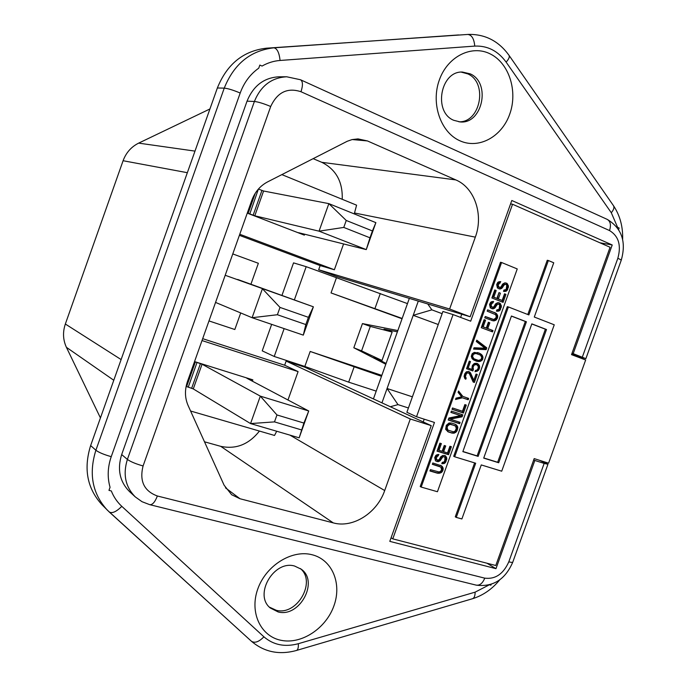 <?xml version="1.0" encoding="UTF-8"?>
<svg xmlns="http://www.w3.org/2000/svg" width="687" height="687" viewBox="0 0 687 687"><rect width="100%" height="100%" fill="white"/><g stroke="black" fill="none" stroke-linecap="round" stroke-linejoin="round"><path stroke-width="1.03" d="M618.618 229.51L619.15 228.032L617.587 227.32L611.301 212.738L506.13 62.122C509.041 58.876 509.952 56.54 508.861 55.115C498.547 40.971 485.039 34.067 468.345 34.41L266.462 48.193C243.361 50.838 226.993 64.106 217.358 87.996L90.641 445.562C83.402 468.817 87.18 488.543 101.994 504.747L109.267 511.995C112.153 513.653 116.335 511.763 121.805 506.345L263.911 636.815C273.46 645.016 284.933 647.317 298.33 643.702L475.103 592.16L488.878 585.041M269.364 607.11L276.337 610.314C297.085 615.87 316.595 581.795 300.365 568.553M461.2 72.101L467.813 73.895C488.105 82.672 480.565 122.707 458.916 121.814M506.13 62.122C497.955 50.907 487.495 45.565 474.751 46.098L280.073 60.465C273.752 60.945 267.741 62.818 262.048 66.064L259.841 65.067L258.741 68.168C250.214 74.239 244.04 82.526 240.201 93.028L111.242 456.666C107.636 467.151 107.241 477.362 110.057 487.289L108.967 490.363L111.311 490.947C113.699 496.959 117.202 502.094 121.805 506.345M489.582 584.852L490.887 585.178L491.188 584.354M311.821 554.675C332.096 559.476 342.126 583.375 333.942 605.797C326.059 628.296 301.696 644.552 281.232 640.344C260.648 636.488 249.295 612.34 257.788 588.974C265.981 565.547 291.683 549.54 311.821 554.675M459.672 140.68C478.599 149.517 501.733 136.962 509.711 114.205C517.964 91.577 509.316 63.547 490.587 54.101C471.986 44.312 447.615 56.308 439.319 80.027C430.74 103.608 440.625 132.196 459.672 140.68M135.348 496.959L129.577 491.66C119.736 481.742 117.099 469.376 121.676 454.554L247.037 101.169C253.348 85.755 264.006 77.631 278.999 76.798L286.711 76.781C271.563 77.622 260.794 85.849 254.396 101.47L127.387 459.423C122.758 474.425 125.403 486.937 135.348 496.959L142.02 501.699L149.689 504.653C152.402 505.022 154.961 502.137 157.375 495.997L484.756 578.153C482.566 583.409 479.655 585.728 476.022 585.092L149.981 504.73M484.756 578.153C495.353 579.442 503.373 573.997 508.809 561.82L544.156 463.416L534.838 460.462L495.98 568.664L389.804 541.365L431.221 425.639L410.294 418.993L384.703 490.544C377.129 512.931 352.972 528.432 333.272 522.893L240.012 498.753L231.639 494.726L224.091 485.185L188.101 405.519C184.829 397.945 184.614 389.967 187.448 381.56L251.82 200.312C254.937 191.965 260.167 185.842 267.526 181.926L347.27 141.256L352.053 139.59L357.961 138.894L367.451 140.938L455.824 179.908C474.751 187.791 483.708 214.937 475.327 237.144L449.624 309.013L470.183 316.767L511.798 200.492L612.22 244.976L573.19 353.659L585.882 358.657L571.661 354.226M259.841 65.067L258.741 68.168M110.057 487.289L108.967 490.363M294.603 566.036C273.907 559.819 253.537 594.719 270.257 607.969L278.201 611.971C299.652 617.699 319.077 581.726 301.361 569.274L294.603 566.036M453.721 120.294C433.076 112.11 440.41 70.898 462.437 72.049L470.286 73.878C491.231 82.972 482.377 124.424 460.135 121.925L453.721 120.294M573.19 353.659L571.996 353.298L571.515 354.638L585.659 359.979L548.578 463.184L534.177 458.607L533.696 459.955L534.838 460.462M544.156 463.416L547.934 464.266L539.372 460.256M571.996 353.298L610.073 247.268L512.545 204.237L510.57 203.936M612.22 244.976L599.845 242.76M495.98 568.664L486.903 563.203M391.092 537.775L392.784 538.866L495.791 565.504L533.696 459.955M407.468 303.611L306.187 266.676L293.538 262.872L281.936 295.462M271.657 324.358L262.228 350.851L274.225 356.467L304.83 366.454L310.18 351.461L381.826 375.385M392.784 538.866L434.45 422.453L416.537 416.726L453.068 314.577L470.689 321.19L512.545 204.237M474.614 462.892L455.275 516.83L456.271 517.397L461.887 518.951L481.261 464.927L501.716 471.196L554.246 324.796L534.288 317.033L553.739 262.778L548.363 260.519L528.861 314.921L508.38 306.952L454.7 456.795L475.696 463.227L456.271 517.397M508.38 306.952L507.307 306.651L453.695 456.305L454.7 456.795M548.363 260.519L547.247 260.279L527.805 314.509M501.579 262.511L500.497 262.271L420.212 486.533L421.183 487.066L437.439 491.729L517.242 268.935L501.579 262.511L421.183 487.066M373.419 398.924L409.332 298.39M376.21 391.118L348.678 382.152L304.83 366.454M306.187 266.676L294.345 299.936M284.143 328.609L274.225 356.467M461.758 314.217L460.616 317.411M424.205 419.173L423.218 421.938M418.297 301.104L381.946 402.857M427.735 303.946L431.865 309.846L413.222 315.324L438.254 324.522M431.865 309.846L442.127 313.684M453.068 314.577L442.917 311.477L406.876 412.286L416.537 416.726M412.398 396.828L387.073 388.507L397.988 404.617L408.413 407.975M397.988 404.617L390.319 406.73M402.161 318.45L331.031 292.928L402.05 318.768M381.5 376.296L310.18 351.461M348.678 382.152L354.037 367.133M336.39 277.909L331.031 292.928M380.306 293.504L374.947 308.54M397.387 331.821L383.999 329.142L392.14 332.044L370.302 326.411L361.577 350.868L381.998 360.452L373.968 357.231L386.094 363.449M397.842 330.559L362.453 323.586L353.822 347.768L361.577 350.868M353.822 347.768L385.811 364.247M362.453 323.586L370.302 326.411M381.998 360.452L392.14 332.044M462.849 451.642L511.446 316.02L526.405 321.782L478.143 456.383L462.849 451.642M546.491 329.52L498.693 462.755L483.708 458.109L531.832 323.869L546.491 329.52L545.384 329.202L497.654 462.265L483.76 457.954M511.411 316.114L525.315 321.464L477.122 455.902L462.901 451.488M477.122 455.902L478.143 456.383M525.315 321.464L526.405 321.782M531.798 323.963L545.384 329.202M497.654 462.265L498.693 462.755M441.561 465.838L432.81 462.969L432.338 464.309L440.839 467.1L441.586 469.53L440.711 471.23L439.096 471.978L430.423 469.65L429.942 470.981L437.559 473.24L441.286 472.622L442.737 470.853L443.201 468.783L442.376 466.576L440.384 465.245M437.817 455.85L438.864 454.451L436.82 454.811L435.764 455.481L434.725 457.628L435.489 460.822L437.379 461.63L439.732 461.114L442.866 456.898L443.759 456.675L445.064 457.568L444.601 461.114L444.042 461.922L442.265 462.368L441.784 463.699L444.3 463.476L445.425 462.591L446.851 458.607L445.21 455.644L442.857 455.421L440.753 456.752L439.148 459.706L437.112 460.075L436.202 458.074L437.817 455.85L436.82 455.361L437.645 454.562M451.376 446.722L449.916 446.267L447.538 452.913L443.639 451.72L445.708 445.949L444.24 445.494L442.17 451.265L438.984 450.294L441.38 443.613L439.903 443.158L437.035 451.17L448.525 454.691L451.376 446.722M446.284 425.339L445.665 429.358L448.285 431.925L451.934 433.085L454.365 433.119L457.087 430.775L457.714 426.773L455.112 424.214L451.471 423.037L449.032 422.994L446.284 425.339M459.629 423.69L460.101 422.359L450.148 419.13L462.085 416.82L462.806 414.828L451.393 411.084L450.912 412.423L460.633 415.601L448.92 417.988L448.199 419.997L459.629 423.69L458.607 423.235L459.045 422.016M452.51 407.966L452.029 409.297L463.433 413.05L466.293 405.072L464.85 404.591L462.463 411.247L452.51 407.966M462.883 396.476L458.572 391.023L458.092 392.363L461.673 396.811L456.022 398.159L455.541 399.499L462.403 397.807L468.199 399.757L468.68 398.426L461.853 396.055L458.358 391.633M469.393 373.737L473.188 382.049L474.391 382.461L477.25 374.484L476.057 374.063L473.824 380.272L470.518 372.878L468.577 371.444L466.241 371.882L464.721 373.857L464.086 376.399L464.901 378.683L465.786 379.241L466.19 378.125L465.374 376.596L466.49 373.47L468.105 372.783L469.393 373.737M472.836 370.937L473.395 369.383L473.068 367.262L474.107 365.123L476.512 364.471L478.435 366.652L477.877 368.953L476.606 370.259L475.481 370.362L475.009 371.693L478.444 370.405L479.552 368.052L479.389 365.493L477.628 363.612L475.31 363.294L474.107 363.612L472.347 365.501L472.029 369.4L468.165 368.043L470.483 361.577L469.273 361.147L466.559 368.73L472.836 370.937L471.806 370.551L472.51 365.553L474.665 364.058L476.993 364.642M473.532 359.902L476.821 361.319L480.024 361.465L482.094 360.203L482.815 358.957L482.729 356.167L479.689 353.316L474.313 352.388L472.227 353.65L471.273 356.321L472.081 358.631L473.532 359.902M486.147 349.64L486.782 347.862L476.778 340.177L476.297 341.516L485.031 348.223L474.064 347.759L473.583 349.099L486.147 349.64L485.099 349.279L485.735 347.51L476.649 340.537M492.51 331.881L492.991 330.55L487.736 328.584L489.805 322.796L488.371 322.255L486.302 328.043L483.176 326.875L485.572 320.185L484.129 319.644L481.252 327.673L492.51 331.881M496.177 313.341L487.65 309.82L487.169 311.159L495.464 314.586L496.254 316.149L495.851 318.021L493.713 319.472L485.254 316.518L484.773 317.858L493.472 320.898L495.851 320.288L497.603 317.677L497.603 315.402L496.177 313.341L487.615 309.906M492.605 302.838L493.644 301.464L491.643 301.705L490.604 302.314L489.565 304.461L490.286 307.785L492.124 308.746L494.434 308.369L497.534 304.247L498.41 304.075L499.681 305.08L499.2 308.686L498.642 309.485L496.899 309.82L496.418 311.159L498.874 311.091L499.99 310.258L501.416 306.256L499.835 303.113L497.543 302.727L495.473 303.946L493.876 306.883L491.883 307.132L491.007 305.011L492.605 302.838L491.54 302.546L492.459 301.499M505.95 294.354L504.533 293.796L502.145 300.468L498.341 298.974L500.411 293.186L498.985 292.619L496.907 298.416L493.807 297.205L496.203 290.507L494.769 289.94L491.883 297.978L503.09 302.357L505.95 294.354L504.481 293.924M499.715 282.975L500.754 281.61L498.762 281.833L497.723 282.443L496.684 284.581L497.397 287.922L499.226 288.901L501.536 288.54L504.636 284.435L506.216 284.555L506.766 285.285L506.285 288.901L505.726 289.699L503.983 290.026L503.511 291.357L505.958 291.314L507.066 290.489L508.5 286.488L506.929 283.319L504.636 282.907L502.575 284.117L500.978 287.054L498.994 287.278L498.118 285.148L499.715 282.975L498.642 282.709L499.569 281.636M442.376 466.576L440.565 465.339M443.038 467.753L441.38 466.069M443.201 468.783L442.213 468.276L442.042 467.246M443.055 469.968L442.059 469.453L442.213 468.276M442.737 470.853L441.741 470.337L442.059 469.453M442.093 471.883L441.097 471.376L441.741 470.337M441.286 472.622L440.298 472.115L441.097 471.376M439.998 473.223L439.002 472.708L440.298 472.115M438.864 473.377L437.868 472.862L439.002 472.708M437.559 473.24L436.571 472.725L437.868 472.862M430.019 470.784L436.571 472.725M439.938 466.585L432.406 464.12M438.383 455.782L437.387 455.283M437.164 456.151L436.168 455.653L436.82 455.361M436.674 456.743L435.687 456.245L436.168 455.653M436.202 458.074L435.206 457.576L435.687 456.245M436.211 458.822L435.215 458.323L435.206 457.576M436.46 459.637L435.215 458.323M437.112 460.075L435.472 459.131M446.026 456.383L444.523 455.438M446.679 457.568L445.03 455.893M446.851 458.607L445.854 458.109L445.683 457.078M446.696 459.783L445.7 459.285L445.854 458.109M446.061 461.552L445.064 461.054L445.7 459.285M445.425 462.591L444.429 462.085L445.064 461.054M444.3 463.476L443.304 462.969L444.429 462.085M441.947 463.253L443.304 462.969M442.84 463.768L441.921 463.313M444.489 456.898L443.759 456.675M442.866 456.898L441.87 456.408L442.763 456.185M442.145 457.413L441.148 456.924L441.87 456.408M441.578 458.229L440.582 457.731L441.148 456.924M441.106 459.56L440.109 459.062L440.582 457.731M440.539 460.376L439.543 459.878L440.109 459.062M439.732 461.114L438.735 460.616L439.543 459.878M438.435 461.707L437.439 461.209L438.735 460.616M437.379 461.63L436.382 461.132L437.439 461.209M435.652 460.908L436.382 461.132M448.525 454.691L447.52 454.201L450.32 446.395M437.095 451.007L447.52 454.201M438.984 450.294L437.997 449.805L440.324 443.287M443.639 451.72L442.643 451.23L444.652 445.623M456.245 424.824L454.682 424.068M457.061 425.579L455.232 424.368M457.714 426.773L456.048 425.124M457.877 427.821L456.864 427.366L456.7 426.326M457.722 429.006L456.709 428.551L456.864 427.366M457.087 430.775L456.074 430.32L456.709 428.551M456.451 431.805L455.438 431.342L456.074 430.32M455.644 432.535L454.639 432.08L455.438 431.342M454.365 433.119L453.351 432.655L454.639 432.08M453.231 433.248L452.218 432.784L453.351 432.655M451.934 433.085L450.93 432.621L452.218 432.784M447.623 431.573L450.93 432.621M446.748 425.356L448.036 424.034L449.985 423.913L455.533 426.077L456.271 428.542L455.077 431.118L453.463 431.84L447.864 430.062L447.117 427.589L446.112 427.134L446.748 425.356L447.752 425.811L449.933 424.283L454.639 425.545M448.757 430.594L446.284 428.92L446.112 427.134M447.117 427.589L447.752 425.811M448.319 424.995L447.306 424.549M449.04 424.489L448.036 424.034M449.933 424.283L448.929 423.827M450.99 424.368L449.985 423.913M447.864 430.062L446.859 429.598M447.289 429.384L446.284 428.92M447.039 428.559L446.035 428.104M450.148 419.13L449.135 418.684L461.071 416.382L461.75 414.476M448.242 419.886L458.607 423.235M460.633 415.601L450.947 412.32M462.085 416.82L461.071 416.382M463.433 413.05L462.411 412.612L465.245 404.72M452.063 409.212L462.411 412.612M468.199 399.757L467.169 399.336L467.624 398.074M462.403 397.807L467.169 399.336M455.807 398.761L461.381 397.387M474.391 382.461L473.36 382.066L476.203 374.114M468.586 372.955L468.105 372.783M467.22 372.972L466.181 372.586L467.074 372.397M466.49 373.47L465.46 373.084L466.181 372.586M465.855 374.501L464.824 374.114L465.46 373.084M465.537 375.394L464.506 375.008L464.824 374.114M465.374 376.596L464.343 376.201L464.506 375.008M465.623 377.429L464.343 376.201M466.19 378.125L464.592 377.034M464.85 378.589L465.159 377.738M469.951 372.174L468.328 371.418M470.518 372.878L468.92 371.787M473.824 380.272L472.793 379.877L469.479 372.491M472.991 368.232L471.952 367.854M473.395 369.383L472.355 368.996M466.559 368.713L471.806 370.551M468.165 368.043L467.134 367.657L469.444 361.207M478.667 364.488L476.623 363.277M479.389 365.493L477.628 364.11M479.715 366.858L478.667 366.48L478.35 365.115M479.552 368.052L478.513 367.674L478.667 366.48M479.079 369.383L478.04 368.996L478.513 367.674M478.444 370.405L477.396 370.027L478.04 368.996M477.328 371.263L476.289 370.877L477.396 370.027M475.189 371.178L476.289 370.877M476.125 371.59L475.172 371.238M476.512 364.471L475.473 364.093M475.713 364.436L474.665 364.058M474.829 364.625L473.79 364.247M474.107 365.123L473.068 364.745M473.549 365.922L472.51 365.553M473.068 367.262L472.029 366.884M479.689 353.316L477.439 352.525M480.814 353.977L478.641 352.963M481.45 354.458L479.766 353.616M482.248 355.248L480.402 354.097M482.729 356.167L481.201 354.887M483.047 357.541L481.999 357.171L481.681 355.806M482.815 358.957L481.767 358.588L481.999 357.171M482.094 360.203L481.055 359.833L481.767 358.588M480.986 361.053L479.938 360.684L481.055 359.833M480.024 361.465L478.976 361.096L479.938 360.684M478.908 361.568L477.86 361.19L478.976 361.096M478.109 361.525L477.061 361.156L477.86 361.19M475.79 360.95L477.061 361.156M472.888 358.416L471.763 357.008L471.677 354.973L473.034 353.453L474.803 353.084L480.411 355.085L481.776 357.326L480.977 359.55L478.504 360.417L472.888 358.416L473.927 358.786L472.562 356.536L473.36 354.303L475.842 353.444L477.371 353.736M476.984 360.125L474.253 359.155M475.301 359.524L473.927 358.786M472.802 357.377L471.763 357.008M472.562 356.536L471.522 356.167M472.716 355.334L471.677 354.973M473.36 354.303L472.312 353.942M474.082 353.814L473.034 353.453M475.842 353.444L474.803 353.084M486.782 347.862L485.735 347.51M473.695 348.79L485.099 349.279M487.736 328.584L486.679 328.257L488.749 322.478L488.345 322.323M492.991 330.55L486.679 328.257M491.471 331.495L491.926 330.224M485.572 320.185L484.103 319.713M483.176 326.875L482.128 326.548L484.515 319.867M486.302 328.043L482.128 326.548M489.805 322.796L488.749 322.478M495.061 312.662L493.996 312.353M496.967 314.148L495.112 313.032M497.603 315.402L496.538 315.093L495.902 313.839M497.757 316.475L496.692 316.166L496.538 315.093M497.603 317.677L496.529 317.36L496.692 316.166M497.285 318.562L496.212 318.253L496.529 317.36M496.649 319.584L495.576 319.266L496.212 318.253M495.851 320.288L494.786 319.979L495.576 319.266M494.58 320.82L493.515 320.503L494.786 319.979M493.472 320.898L492.407 320.58L493.515 320.503M491.566 320.434L492.407 320.58M492.673 319.335L485.22 316.595M493.163 302.804L492.098 302.503M491.961 303.096L490.896 302.804L491.54 302.546M491.488 303.671L490.424 303.379L490.896 302.804M491.007 305.011L489.943 304.719L490.424 303.379M491.007 305.775L489.943 305.475L489.943 304.719M491.248 306.634L490.183 306.333L489.943 305.475M491.883 307.132L490.183 306.333M492.364 307.312L490.819 306.831M499.835 303.113L498.384 302.666M500.634 303.929L498.771 302.821M501.261 305.183L500.188 304.891L499.561 303.637M501.416 306.256L500.342 305.964L500.188 304.891M501.261 307.458L500.188 307.158L500.342 305.964M500.617 309.236L499.552 308.935L500.188 307.158M499.99 310.258L498.917 309.957L499.552 308.935M498.874 311.091L497.809 310.79L498.917 309.957M496.478 310.979L497.809 310.79M497.448 311.305L496.469 311.022M498.41 304.075L496.469 303.946L497.534 304.247M496.821 304.727L495.756 304.435L496.469 303.946M496.263 305.526L495.198 305.226L495.756 304.435M495.782 306.866L494.717 306.565L495.198 305.226M495.233 307.664L494.159 307.364L494.717 306.565M494.434 308.369L493.369 308.068L494.159 307.364M493.154 308.892L492.09 308.583L493.369 308.068M491.497 308.506L492.09 308.583M502.145 300.468L497.268 298.69L498.942 292.748M502.051 301.945L504.876 294.07M496.203 290.507L494.717 290.069M493.807 297.205L492.734 296.913L495.129 290.223M496.907 298.416L492.734 296.913M500.411 293.186L499.337 292.902M498.341 298.974L497.268 298.69M500.273 282.95L499.191 282.675M499.08 283.233L498.006 282.967L498.642 282.709M498.599 283.808L497.525 283.542L498.006 282.967M498.118 285.148L497.044 284.873L497.525 283.542M498.118 285.912L497.044 285.637L497.044 284.873M498.358 286.771L497.285 286.496L497.044 285.637M498.994 287.278L497.285 286.496M499.466 287.467L497.92 287.003M506.929 283.319L505.383 282.864M507.719 284.143L505.847 283.053M508.346 285.406L507.264 285.139L506.637 283.868M508.5 286.488L507.418 286.213L507.264 285.139M508.337 287.69L507.255 287.415L507.418 286.213M507.702 289.467L506.62 289.193L507.255 287.415M507.066 290.489L505.984 290.206L506.62 289.193M505.958 291.314L504.876 291.039L505.984 290.206M503.554 291.219L504.876 291.039M504.533 291.511L503.545 291.254M505.503 284.272L503.554 284.16L504.636 284.435M503.914 284.907L502.841 284.641L503.554 284.16M503.365 285.706L502.283 285.44L502.841 284.641M502.884 287.046L501.802 286.771L502.283 285.44M502.326 287.844L501.252 287.57L501.802 286.771M501.536 288.54L500.454 288.265L501.252 287.57M500.256 289.055L499.183 288.78L500.454 288.265M470.183 316.767L336.845 276.517L318.665 269.742L320.142 265.586L334.371 269.751L343.577 243.937M239.385 235.332L320.142 265.586M342.229 199.299C342.813 181.789 336.012 169.466 321.817 162.321L313.135 158.654M204.494 441.801L220.742 446.344C235.916 449.573 248.814 444.472 259.437 431.058M410.294 418.993L286.135 361.079L284.658 365.226L202.682 338.674M286.135 361.079L304.573 367.09L431.221 425.639M100.439 417.919L66.407 347.313C62.981 339.885 62.629 332.122 65.342 324.024L123.093 160.724C126.09 152.677 131.277 146.812 138.654 143.128L209.921 108.975M247.268 213.125L304.341 235.134L304.667 234.215M258.406 189.062L249.776 213.94L254.783 215.795L319.043 231.175L343.766 227.423L346.248 220.467L372.423 230.935L369.975 237.805L343.766 227.423M302.512 233.674L302.323 234.215L298.605 232.704L366.265 249.604L375.875 222.648L328.85 203.635L263.585 191.012L258.587 189.131M302.314 234.353L302.967 234.507L302.323 234.215M369.975 237.805L366.265 249.604L319.043 231.175L328.85 203.635L346.248 220.467M255.289 193.21L248.127 213.382L249.776 213.94M248.127 213.382L247.646 213.271M354.269 213.915L356.587 205.173L281.859 174.618M239.763 234.258L334.371 269.751M449.624 309.013L318.665 269.742M250.91 284.263L258.364 263.284L232.781 253.932M240.716 312.946L234.825 329.511L208.985 320.923M239.059 279.987L237.625 279.472M237.633 279.446L313.384 306.806L225.199 275.281M303.293 335.127L305.835 324.556L308.411 317.325L313.384 306.806L303.293 335.127L252.103 317.712L215.555 302.417M308.411 317.325L279.995 307.407L277.393 314.732L305.835 324.556M277.393 314.732L252.103 317.712L262.408 288.729L279.995 307.407M190.582 411.015L274.534 435.455L276.698 431.238M287.973 399.997L298.089 371.598L202.012 340.563M252.378 381.165L252.842 379.851L194.541 361.602M186.091 386.515L186.795 386.729M284.658 365.226L298.089 371.598M251.056 379.293L246.831 378.236L308.729 410.981L260.321 396.133L202.055 364.23L195.177 361.809M299.163 437.825L303.92 423.063L308.729 410.981L299.163 437.825L250.557 423.57L193.279 388.919L186.125 386.334M303.92 423.063L276.964 414.957L274.491 421.887L301.481 429.907M274.491 421.887L250.557 423.57L260.321 396.133L276.964 414.957M375.875 222.648L372.423 230.935M458.65 34.943L273.873 47.815C250.549 50.494 234.001 63.925 224.245 88.125L95.888 450.251C88.554 473.798 92.359 493.747 107.309 510.115L251.313 641.151L109.37 512.09M468.345 34.41L467.787 34.444C471.78 34.943 474.099 38.833 474.751 46.098M217.358 87.996L224.245 88.125C227.912 88.468 233.228 90.109 240.201 93.028M90.641 445.562L95.888 450.251C98.876 452.475 103.995 454.614 111.242 456.666M579.433 357.626L579.716 356.854M280.073 60.465C279.214 52.65 277.153 48.434 273.873 47.815L266.462 48.193M611.301 212.738C613.929 209.587 614.573 207.113 613.225 205.319L509.153 55.535M475.103 592.16C475.138 596.118 474.133 598.351 472.063 598.858L296.681 650.4M298.33 643.702C298.544 647.893 297.832 650.168 296.191 650.546C279.111 655.149 264.177 652.049 251.399 641.237C254.757 643.384 258.93 641.907 263.911 636.815M508.809 561.82C511.48 562.498 512.811 562.576 512.811 562.043L547.908 464.352M582.336 357.12L617.836 258.295C621.417 245.371 618.652 236.13 609.549 230.566L300.992 91.732C287.441 87.326 277.342 92.247 270.704 106.494L143.085 465.958C139.298 481.072 144.064 491.085 157.375 495.997M617.836 258.295C620.361 259.411 621.469 260.133 621.16 260.459L585.899 358.605M609.549 230.566C611.25 224.924 610.434 221.188 607.102 219.333L300.708 79.847M300.992 91.732C303.061 85.231 302.89 81.229 300.477 79.744L286.711 76.781M270.704 106.494C263.705 103.574 258.278 101.899 254.396 101.47L247.037 101.169M143.085 465.958C135.82 463.905 130.582 461.724 127.387 459.423L121.676 454.554M194.996 151.114L138.654 143.128M187.345 172.695L123.093 160.724M121.118 359.567L65.342 324.024M113.784 380.263L66.407 347.313M475.327 237.144L354.595 213.013M455.824 179.908L321.817 162.321M367.451 140.938L352.225 139.547M240.012 498.753L225.482 487.847M333.272 522.893L220.742 446.344M384.703 490.544L289.905 435.103M250.686 379.327L250.403 380.126M202.055 364.23L193.279 388.919M200.424 363.603L191.656 388.292M196.997 362.53L188.212 387.253M195.374 361.912L186.598 386.618M263.585 191.012L254.783 215.795M261.936 190.462L253.134 215.237M622.637 239.437C623.032 226.77 620.026 215.572 613.594 205.851M583.315 357.97L582.962 358.957M545.83 462.308L545.581 463.012M472.682 598.678C483.184 595.354 492.21 589.068 499.75 579.837M476.426 585.187C493.12 587.153 505.22 579.51 512.734 562.249M621.22 260.287C626.458 241.987 621.864 228.385 607.428 219.479M251.373 379.49L251.03 380.461M303.199 233.846L302.967 234.499"/></g></svg>
